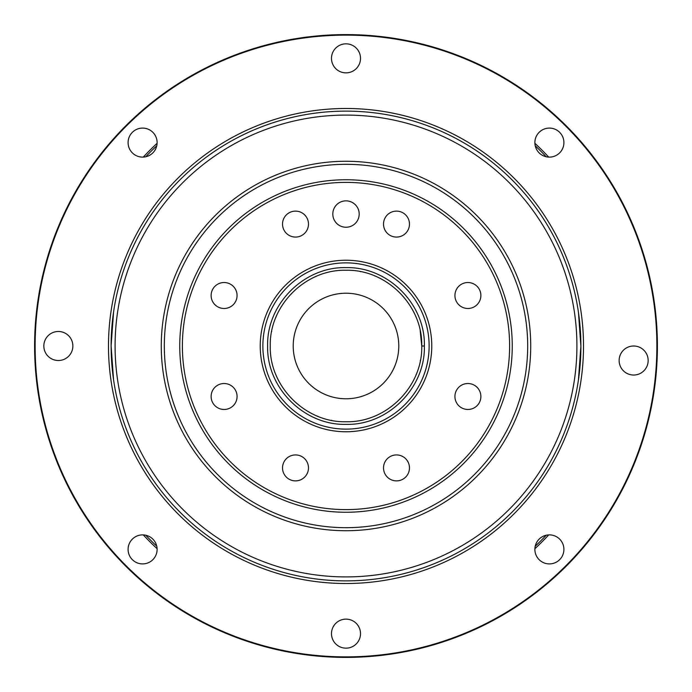 <?xml version="1.0" encoding="UTF-8"?>
<svg xmlns="http://www.w3.org/2000/svg" width="692" height="692" viewBox="0 0 692 692"><rect width="100%" height="100%" fill="white"/><g stroke="black" fill="none" stroke-linecap="round" stroke-linejoin="round"><path stroke-width="1.04" d="M293.218 346A52.782 52.782 0 0 0 346 398.782A52.782 52.782 0 0 0 398.782 346A52.782 52.782 0 0 0 346 293.218A52.782 52.782 0 0 0 293.218 346M563.911 549.396A14.515 14.515 0 0 1 549.396 563.911A14.515 14.515 0 0 1 534.881 549.396A14.515 14.515 0 0 1 549.396 534.881A14.515 14.515 0 0 1 563.911 549.396M360.515 633.647A14.515 14.515 0 0 1 346 648.162A14.515 14.515 0 0 1 331.485 633.647A14.515 14.515 0 0 1 346 619.132A14.515 14.515 0 0 1 360.515 633.647M157.119 549.396A14.515 14.515 0 0 1 142.604 563.911A14.515 14.515 0 0 1 128.089 549.396A14.515 14.515 0 0 1 142.604 534.881A14.515 14.515 0 0 1 157.119 549.396M648.162 360.515A14.515 14.515 0 0 1 633.647 375.029A14.515 14.515 0 0 1 619.132 360.515A14.515 14.515 0 0 1 633.647 346A14.515 14.515 0 0 1 648.162 360.515M72.868 346A14.515 14.515 0 0 1 58.353 360.515A14.515 14.515 0 0 1 43.838 346A14.515 14.515 0 0 1 58.353 331.485A14.515 14.515 0 0 1 72.868 346M157.119 142.604A14.515 14.515 0 0 1 142.604 157.119A14.515 14.515 0 0 1 128.089 142.604A14.515 14.515 0 0 1 142.604 128.089A14.515 14.515 0 0 1 157.119 142.604M360.515 58.353A14.515 14.515 0 0 1 346 72.868A14.515 14.515 0 0 1 331.485 58.353A14.515 14.515 0 0 1 346 43.838A14.515 14.515 0 0 1 360.515 58.353M563.911 142.604A14.515 14.515 0 0 1 549.396 157.119A14.515 14.515 0 0 1 534.881 142.604A14.515 14.515 0 0 1 549.396 128.089A14.515 14.515 0 0 1 563.911 142.604M656.872 346A310.872 310.872 0 0 0 346 35.128A310.872 310.872 0 0 0 35.128 346A310.872 310.872 0 0 0 346 656.872A310.872 310.872 0 0 0 656.872 346M34.6 346A311.4 311.4 0 0 1 346 34.6A311.4 311.4 0 0 1 657.4 346A311.4 311.4 0 0 1 346 657.4A311.4 311.4 0 0 1 34.6 346M108.488 346A237.512 237.512 0 0 1 346 108.488A237.512 237.512 0 0 1 583.512 346A237.512 237.512 0 0 1 346 583.512A237.512 237.512 0 0 1 108.488 346M113.549 312.36L111.101 346A234.873 234.873 0 0 1 346 111.127A234.873 234.873 0 0 1 580.873 346L578.451 312.36M576.912 346A230.912 230.912 0 0 0 346 115.088A230.912 230.912 0 0 0 115.088 346A230.912 230.912 0 0 0 346 576.912A230.912 230.912 0 0 0 576.912 346M143.279 157.101A277.094 277.094 0 0 1 157.101 143.279M534.899 143.279A277.094 277.094 0 0 1 548.721 157.101M548.721 534.899A277.094 277.094 0 0 1 534.899 548.721M157.101 548.721A277.094 277.094 0 0 1 143.279 534.899M145.761 535.227A275.511 275.511 0 0 0 156.773 546.239M535.227 546.239A275.511 275.511 0 0 0 546.239 535.227M546.239 156.773A275.511 275.511 0 0 0 535.227 145.761M156.773 145.761A275.511 275.511 0 0 0 145.761 156.773M578.451 379.64L580.899 346A234.873 234.873 0 0 1 346 580.873A234.873 234.873 0 0 1 111.127 346L113.549 379.64M267.622 345.965C266.55 304.099 304.151 266.541 345.991 267.622C387.901 266.558 425.433 304.073 424.378 346C425.476 387.823 387.909 425.45 346.052 424.378C304.16 425.424 266.584 388.056 267.622 345.965M424.378 346L421.739 346C422.786 305.535 386.465 269.214 346 270.261C305.553 269.214 269.231 305.518 270.261 345.974L270.261 346C269.214 386.465 305.535 422.786 346 421.739C386.465 422.786 422.786 386.465 421.739 346L420.217 330.88M509.615 346A163.615 163.615 0 0 0 346 182.385A163.615 163.615 0 0 0 182.385 346A163.615 163.615 0 0 0 346 509.615A163.615 163.615 0 0 0 509.615 346M179.747 346A166.253 166.253 0 0 1 346 179.747A166.253 166.253 0 0 1 512.253 346A166.253 166.253 0 0 1 346 512.253A166.253 166.253 0 0 1 179.747 346M431.765 346A85.765 85.765 0 0 1 346 431.765A85.765 85.765 0 0 1 260.235 346A85.765 85.765 0 0 1 346 260.235A85.765 85.765 0 0 1 431.765 346M262.873 346A83.126 83.126 0 0 0 346 429.127A83.126 83.126 0 0 0 429.127 346A83.126 83.126 0 0 0 346 262.873A83.126 83.126 0 0 0 262.873 346M317.022 415.978L317.516 416.177M331.234 420.286L331.676 420.373M415.978 374.978L416.186 374.467M420.286 360.748L420.39 360.255M282.526 224.096A12.975 12.975 0 0 0 295.501 237.071A12.975 12.975 0 0 0 308.485 224.096A12.975 12.975 0 0 0 295.501 211.121A12.975 12.975 0 0 0 282.526 224.096M383.515 224.096A12.975 12.975 0 0 0 396.499 237.071A12.975 12.975 0 0 0 409.474 224.096A12.975 12.975 0 0 0 396.499 211.121A12.975 12.975 0 0 0 383.515 224.096M454.929 295.501A12.975 12.975 0 0 0 467.904 308.485A12.975 12.975 0 0 0 480.879 295.501A12.975 12.975 0 0 0 467.904 282.526A12.975 12.975 0 0 0 454.929 295.501M454.929 396.499A12.975 12.975 0 0 0 467.904 409.474A12.975 12.975 0 0 0 480.879 396.499A12.975 12.975 0 0 0 467.904 383.515A12.975 12.975 0 0 0 454.929 396.499M383.515 467.904A12.975 12.975 0 0 0 396.499 480.879A12.975 12.975 0 0 0 409.474 467.904A12.975 12.975 0 0 0 396.499 454.929A12.975 12.975 0 0 0 383.515 467.904M282.526 467.904A12.975 12.975 0 0 0 295.501 480.879A12.975 12.975 0 0 0 308.485 467.904A12.975 12.975 0 0 0 295.501 454.929A12.975 12.975 0 0 0 282.526 467.904M211.121 396.499A12.975 12.975 0 0 0 224.096 409.474A12.975 12.975 0 0 0 237.071 396.499A12.975 12.975 0 0 0 224.096 383.515A12.975 12.975 0 0 0 211.121 396.499M211.121 295.501A12.975 12.975 0 0 0 224.096 308.485A12.975 12.975 0 0 0 237.071 295.501A12.975 12.975 0 0 0 224.096 282.526A12.975 12.975 0 0 0 211.121 295.501M332.809 214.053A13.191 13.191 0 0 0 346 227.244A13.191 13.191 0 0 0 359.191 214.053A13.191 13.191 0 0 0 346 200.853A13.191 13.191 0 0 0 332.809 214.053M164.315 346A181.685 181.685 0 0 0 346 527.685A181.685 181.685 0 0 0 527.685 346A181.685 181.685 0 0 0 346 164.315A181.685 181.685 0 0 0 164.315 346M161.271 346A184.729 184.729 0 0 0 346 530.729A184.729 184.729 0 0 0 530.729 346A184.729 184.729 0 0 0 346 161.271A184.729 184.729 0 0 0 161.271 346M374.978 276.022L374.484 275.823M360.766 271.714L360.324 271.627M276.022 317.022L275.823 317.516M271.714 331.226L271.627 331.676"/></g></svg>
